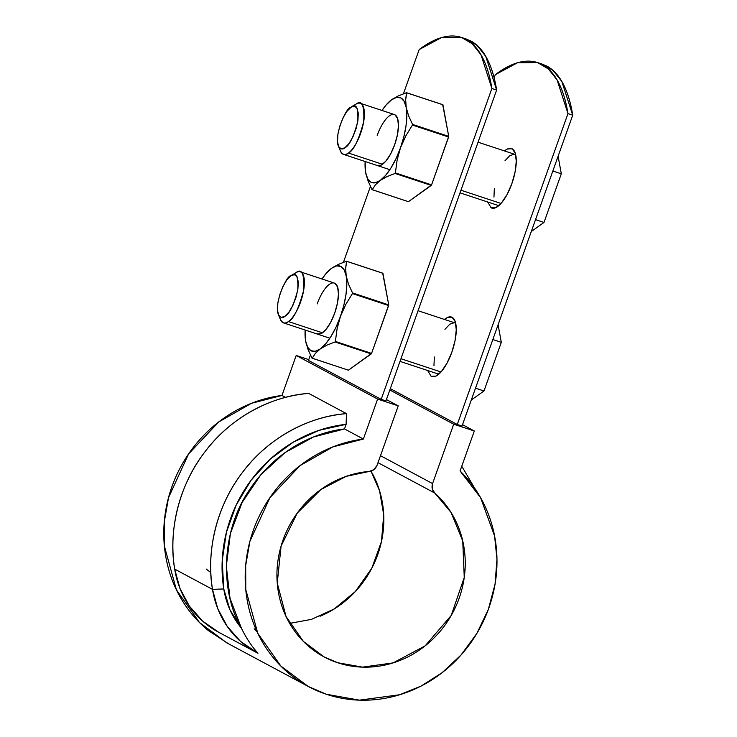 <?xml version="1.0" encoding="UTF-8"?>
<svg xmlns="http://www.w3.org/2000/svg" width="737" height="737" viewBox="0 0 737 737"><rect width="100%" height="100%" fill="white"/><g stroke="black" fill="none" stroke-linecap="round" stroke-linejoin="round"><path stroke-width="1.11" d="M206.139 569.001L210.81 572.566L206.139 569.001M539.954 63.493L542.358 64.174L553.082 70.466L561.843 81.494L572.723 115.175L567.969 113.609L572.723 115.175L462.025 426.06L457.272 424.484L390.306 388.639L457.272 424.484L567.969 113.609L457.272 424.484L462.025 426.06L572.723 115.175C570.696 102.572 567.49 92.107 563.105 83.769C558.72 75.441 553.321 69.554 546.909 66.127L541.833 63.99M567.969 113.609C565.942 100.997 562.736 90.531 558.351 82.203C553.966 73.866 548.568 67.988 542.156 64.552C535.744 61.125 528.558 60.268 520.598 61.991C512.63 63.704 504.191 67.942 495.273 74.686L494.14 77.864L495.273 74.686L517.429 62.802L537.605 62.599L548.328 68.9L557.089 79.918L567.969 113.609M431.145 376.312A31.359 11.396 108.3 0 0 452.085 351.531A31.359 11.396 108.3 0 0 451.634 317.094A31.359 11.396 108.3 0 0 444.503 319.453L447.451 317.49L452.149 317.334L455.245 321.664L456.267 329.817L455.07 340.568L451.827 352.268L447.027 363.138L441.417 371.522L435.843 376.146L431.145 376.312L427.644 370.499M491.155 207.797A31.359 11.396 108.3 0 0 512.086 183.016A31.359 11.396 108.3 0 0 511.635 148.579A31.359 11.396 108.3 0 0 504.513 150.938L507.461 148.975L512.151 148.81L515.246 153.139L516.278 161.302L515.071 172.053L511.828 183.753L507.038 194.623L501.427 203.007L495.844 207.631L491.155 207.797L487.645 201.984M308.49 360.43L310.434 354.976L308.49 360.43L381.186 399.343L385.939 400.919L496.637 90.043L385.939 400.919L381.186 399.343L491.883 88.468L381.186 399.343L308.49 360.43M343.433 262.298L370.435 186.461L343.433 262.298M461.519 37.458L441.343 37.661L419.187 49.554L403.434 93.783L419.187 49.554C428.105 42.801 436.544 38.573 444.512 36.85C452.472 35.127 459.658 35.984 466.07 39.42C472.481 42.847 477.88 48.734 482.265 57.062C486.65 65.39 489.856 75.865 491.883 88.468L496.637 90.043L491.883 88.468L481.003 54.787L472.242 43.759L461.519 37.458L466.272 39.033L476.996 45.335L485.757 56.353L496.637 90.043C494.61 77.431 491.404 66.966 487.019 58.638C482.634 50.3 477.235 44.423 470.823 40.986L465.738 38.858M336.625 430.178L336.883 431.228L336.625 430.178M463.868 38.352L466.272 39.033M254.173 628.781L257.158 631.996L254.173 628.781M377.62 399.067L296.2 355.474L308.775 359.628L296.2 355.474L377.62 399.067L398.229 405.875L377.62 399.067L363.378 439.049L377.62 399.067M386.418 399.555L398.229 405.875L377.077 465.25L374.037 469.524L369.311 471.431C358.375 472.334 347.8 475.125 337.574 479.824C327.348 484.513 318.089 490.824 309.78 498.746C301.479 506.669 294.625 515.753 289.226 525.978C283.819 536.204 280.18 546.974 278.319 558.296C276.449 569.609 276.458 580.811 278.346 591.894C280.244 602.967 283.892 613.276 289.319 622.811C294.745 632.337 301.617 640.536 309.936 647.399C318.246 654.253 327.523 659.375 337.758 662.756C347.984 666.137 358.569 667.575 369.513 667.077C380.449 666.58 391.098 664.175 401.453 659.855C411.808 655.534 421.26 649.555 429.809 641.927C438.358 634.299 445.507 625.464 451.247 615.423C456.986 605.381 460.975 594.731 463.232 583.464C465.48 572.198 465.848 560.977 464.347 549.811C462.845 538.646 459.547 528.189 454.471 518.443C449.386 508.696 442.817 500.23 434.756 493.044L432.241 488.751L432.564 483.583L453.706 424.199L389.827 390.002L453.706 424.199L474.315 431.007L453.706 424.199L432.564 483.583L380.485 455.696L432.564 483.583C431.431 487.314 432.158 490.474 434.756 493.044L377.998 462.661L434.756 493.044L451.026 512.408L462.744 540.986L464.255 577.421L451.247 615.423L425.138 645.861L393.061 662.904L362.586 667.132L337.758 662.756L324.105 656.897L303.423 641.448L286.048 616.51L277.25 583.013L281.092 546.071L297.232 513.118L320.871 489.543L346.197 476.351L369.311 471.431C373.005 470.925 375.594 468.87 377.077 465.25L398.229 405.875L386.418 399.555M308.269 686.479L326.519 694.309L359.481 700.15L399.721 694.742L421.14 686.036L442.034 672.752L461.049 655L476.839 633.461L488.364 609.324L495.061 584.082L496.968 559.254L494.61 536.075L480.579 497.668L460.072 470.989L474.315 431.007L462.514 424.696L474.315 431.007L460.072 470.989C470.261 480.929 478.46 492.445 484.67 505.554C490.879 518.664 494.748 532.611 496.268 547.398C497.797 562.174 496.895 576.951 493.56 591.719C490.225 606.487 484.651 620.397 476.839 633.461C469.027 646.524 459.427 657.984 448.032 667.851C436.636 677.708 424.097 685.41 410.417 690.947C396.736 696.483 382.706 699.542 368.307 700.122C353.917 700.694 339.987 698.759 326.519 694.309C313.05 689.86 300.825 683.153 289.825 674.189C278.826 665.225 269.696 654.511 262.427 642.056C255.159 629.601 250.165 616.104 247.448 601.585C244.739 587.057 244.463 572.327 246.619 557.402C248.774 542.469 253.242 528.189 260.014 514.564C266.794 500.93 275.5 488.732 286.122 477.963C296.744 467.194 308.683 458.469 321.94 451.799C335.197 445.12 349.006 440.873 363.378 439.049L344.483 428.925C316.33 432.103 276.329 448.925 249.419 489.948C221.561 529.958 219.35 590.54 241.377 628.099C245.983 637.68 251.51 646.073 257.941 653.258C251.51 646.073 245.983 637.68 241.377 628.099L230.027 598.324L226.305 566.108L230.432 533.441L242.169 502.376L260.769 474.84L285.072 452.564L313.575 436.94L344.483 428.925L346.123 424.319L346.464 413.641L308.665 393.401L346.464 413.641C311.815 415.908 269.76 435.899 242.749 472.039C215.066 507.636 206.286 554.325 212.496 589.351L217.747 608.624L227.254 626.422L240.474 641.356L257.941 653.258A94.972 88.302 118.2 0 1 212.496 589.351L223.772 588.964L229.999 609.914L241.377 628.099A86.008 79.974 -61.8 0 1 223.772 588.964A137.57 127.916 -61.8 0 1 346.123 424.319L319.057 430.334L293.455 442.053L270.461 458.939L251.087 480.266L236.181 505.075L226.416 532.271L222.215 560.654L223.772 588.964L212.496 589.351L174.697 569.121L212.496 589.351A146.534 136.244 118.2 0 1 346.464 413.641L346.123 424.319L344.483 428.925L363.378 439.049L332.903 446.889L300.06 465.609L269.963 497.595L249.926 541.253L245.697 565.445L245.78 589.628L257.812 633.378L280.871 666.073L308.269 686.479L226.849 642.894L199.451 622.489L176.401 589.784L164.369 546.043L164.277 521.86L168.515 497.668L188.552 454.001L218.64 422.015L251.492 403.296L281.967 395.456L296.2 355.474L281.967 395.456C267.595 397.28 253.777 401.527 240.52 408.206C227.263 414.885 215.324 423.609 204.702 434.379C194.08 445.148 185.383 457.345 178.603 470.971C171.822 484.605 167.354 498.885 165.199 513.809C163.043 528.742 163.319 543.473 166.037 557.992C168.745 572.52 173.739 586.007 181.007 598.462C188.276 610.927 197.415 621.632 208.405 630.605L228.406 643.723M320.033 616.261C330.388 611.94 339.84 605.971 348.398 598.343C356.948 590.715 364.087 581.88 369.827 571.838C375.566 561.797 379.564 551.138 381.812 539.871C384.06 528.604 384.438 517.383 382.927 506.218C381.425 495.052 378.136 484.596 373.051 474.849L370.997 471.118L379.573 490.824L383.71 514.813L381.462 541.548L371.798 568.236L355.317 591.562L334.239 608.937L311.502 619.356L289.659 623.401M285.541 397.372L281.967 395.456L285.541 397.372M220.142 633.019A94.972 88.302 -61.8 0 1 174.697 569.121A146.534 136.244 -61.8 0 1 308.665 393.401C274.017 395.668 231.952 415.659 204.95 451.799C177.267 487.406 168.487 534.085 174.697 569.121L179.948 588.393L189.446 606.192L202.666 621.116L218.52 632.18L256.319 652.42M474.739 488.336L461.767 466.226M460.026 192.854L497.862 205.356M493.956 197.083L494.352 188.469M504.965 160.786L509.847 155.645L514.196 154.208M514.748 154.319L478.064 142.204M552.842 171.012L561.308 173.812L558.102 156.253L561.308 173.812L552.842 171.012M535.523 219.654L543.989 222.454L561.308 173.812L543.989 222.454L535.523 219.654M531.303 231.501L543.989 222.454L531.303 231.501M501.031 203.458L460.966 190.22L501.031 203.458M355.289 104.59A26.882 9.765 108.3 0 1 361.471 103.945A26.882 9.765 108.3 0 1 362.374 127.722A26.882 9.765 108.3 0 1 348.426 153.038L382.512 164.305L348.426 153.038A26.882 9.765 108.3 0 1 342.244 153.683A26.882 9.765 108.3 0 1 339.637 148.017M350.757 107.316L354.386 106.11L357.021 108.164L358.274 113.166L357.942 120.343L356.082 128.616L352.977 136.714L349.098 143.42L345.036 147.695L341.406 148.902L338.771 146.847L337.518 141.845L337.85 134.668L339.711 126.395L342.816 118.298L346.694 111.591L351.346 106.929C356.275 103.079 358.412 107.952 357.758 121.522C353.613 136.916 349.375 145.64 345.036 147.695C342.65 149.86 340.448 149.325 338.412 146.092C333.557 135.405 346.86 106.45 350.757 107.316M351.346 106.929L356.008 104.12C361.913 99.504 364.483 105.345 363.691 121.642C358.726 140.104 353.631 150.578 348.426 153.038C345.561 155.645 342.917 155 340.476 151.122L338.412 146.092M400.016 361.379L437.852 373.871M433.955 365.598L434.351 356.984M444.964 329.301L449.837 324.169L454.185 322.723M454.747 322.843L418.054 310.719M492.832 339.527L501.307 342.327L498.092 324.768L501.307 342.327L492.832 339.527M475.512 388.178L483.988 390.969L501.307 342.327L483.988 390.969L475.512 388.178M471.293 400.016L483.988 390.969L471.293 400.016M441.021 371.973L400.956 358.735L441.021 371.973M295.288 273.105A26.882 9.765 108.3 0 1 301.461 272.46A26.882 9.765 108.3 0 1 302.363 296.237A26.882 9.765 108.3 0 1 288.416 321.553L322.502 332.82L288.416 321.553A26.882 9.765 108.3 0 1 282.243 322.198A26.882 9.765 108.3 0 1 279.636 316.532M290.747 275.831L294.376 274.634L297.011 276.679L298.264 281.681L297.932 288.858L296.071 297.131L292.967 305.229L289.088 311.935L285.026 316.21L281.405 317.417L278.761 315.362L277.508 310.36L277.84 303.183L279.701 294.911L282.805 286.813L286.684 280.115L291.345 275.445C296.274 271.594 298.411 276.467 297.748 290.037C293.612 305.431 289.365 314.155 285.026 316.21C282.649 318.384 280.438 317.85 278.402 314.607C273.547 303.93 286.859 274.965 290.747 275.831M291.345 275.445L295.998 272.635C301.912 268.019 304.473 273.86 303.69 290.157C298.715 308.628 293.63 319.093 288.416 321.553C285.56 324.16 282.907 323.515 280.465 319.637L278.402 314.607M395.06 173.453A51.516 18.72 -71.7 0 0 395.391 172.919L397.105 160.215L400.477 147.861A44.8 16.278 108.3 0 1 380.218 180.454L386.907 176.64L395.06 173.453L431.256 185.411A51.516 18.72 -71.7 0 0 431.587 184.876L408.436 201.68L431.256 185.411L395.06 173.453L395.391 172.919L431.587 184.876L448.621 137.027A51.516 18.72 -71.7 0 0 448.722 136.363L431.587 184.876L395.391 172.919L397.105 160.215L400.477 147.861L405.728 136.032L412.425 125.069A51.516 18.72 -71.7 0 0 412.517 124.406L408.584 115.755L406.198 107.482A44.8 16.278 108.3 0 1 400.477 147.861L396.101 158.492L391.025 167.879L385.608 175.369L380.218 180.454A44.8 16.278 108.3 0 1 365.681 172.67A44.8 16.278 108.3 0 1 365.128 167.843A44.8 16.278 108.3 0 1 365.137 161.514L365.681 172.67L368.067 180.961L372.001 189.593A51.516 18.72 -71.7 0 0 372.24 189.722L375.373 184.858L380.218 180.454L375.207 182.785L370.932 182.205L367.689 178.75L365.681 172.67L368.067 180.961L372.001 189.593L408.436 201.68L372.24 189.722L375.373 184.858L380.218 180.454L386.907 176.64L395.06 173.453M386.814 104.12L391.66 99.698A44.8 16.278 108.3 0 1 406.198 107.482L405.663 99.799L406.502 92.696L442.697 104.654L406.502 92.696L398.339 95.893L391.66 99.698L396.663 97.367L400.937 97.947L404.189 101.393L406.198 107.482L405.663 99.799L406.741 92.825A51.516 18.72 -71.7 0 0 406.502 92.696L398.339 95.893L391.66 99.698L386.262 104.783L382.006 110.467A44.8 16.278 108.3 0 1 385.764 105.373A44.8 16.278 108.3 0 1 391.66 99.698L385.856 105.262M365.156 168.294L365.681 172.67M412.517 124.406L448.722 136.363L442.937 104.783A51.516 18.72 -71.7 0 0 442.697 104.654L448.722 136.363L412.517 124.406L412.425 125.069L448.621 137.027L412.425 125.069L405.728 136.032L400.477 147.861L403.867 136.686L406.032 125.751L406.824 115.792L406.198 107.482L408.584 115.755L412.517 124.406M376.939 165.355L380.965 165.217L385.746 161.246L390.555 154.061L394.663 144.747L397.446 134.714L398.468 125.502L397.593 118.51L394.94 114.797M406.741 92.825L442.937 104.783L406.741 92.825M377.215 135.405A26.882 9.765 108.3 0 1 396.921 116.934A26.882 9.765 108.3 0 1 394.663 144.747A26.882 9.765 108.3 0 1 380.716 165.328M335.049 341.968A51.516 18.72 -71.7 0 0 335.381 341.434L337.095 328.73L340.466 316.376A44.8 16.278 108.3 0 1 320.208 348.97L326.906 345.156L335.049 341.968L371.245 353.926A51.516 18.72 -71.7 0 0 371.577 353.392L348.426 370.195L371.245 353.926L335.049 341.968L335.381 341.434L371.577 353.392L388.62 305.542A51.516 18.72 -71.7 0 0 388.712 304.878L371.577 353.392L335.381 341.434L337.095 328.73L340.466 316.376L345.727 304.547L352.424 293.584A51.516 18.72 -71.7 0 0 352.516 292.921L348.573 284.279L346.197 275.997A44.8 16.278 108.3 0 1 340.466 316.376L336.09 327.016L331.024 336.394L325.607 343.884L320.208 348.97A44.8 16.278 108.3 0 1 305.671 341.185A44.8 16.278 108.3 0 1 305.118 336.358A44.8 16.278 108.3 0 1 305.136 330.029L305.671 341.185L308.057 349.476L311.991 358.108A51.516 18.72 -71.7 0 0 312.23 358.237L315.372 353.382L320.208 348.97L315.206 351.3L310.931 350.72L307.679 347.265L305.671 341.185L308.057 349.476L311.991 358.108L348.426 370.195L312.23 358.237L315.372 353.382L320.208 348.97L326.906 345.156L335.049 341.968M326.813 272.635L331.65 268.213A44.8 16.278 108.3 0 1 346.197 275.997L345.653 268.323L346.501 261.211L382.696 273.169L346.501 261.211L338.338 264.408L331.65 268.213L336.662 265.882L340.936 266.462L344.188 269.908L346.197 275.997L345.653 268.323L346.731 261.34A51.516 18.72 -71.7 0 0 346.501 261.211L338.338 264.408L331.65 268.213L326.261 273.298L321.995 278.982A44.8 16.278 108.3 0 1 325.763 273.888A44.8 16.278 108.3 0 1 331.65 268.213L325.846 273.777M305.146 336.809L305.671 341.185M352.516 292.921L388.712 304.878L382.927 273.298A51.516 18.72 -71.7 0 0 382.696 273.169L388.712 304.878L352.516 292.921L352.424 293.584L388.62 305.542L352.424 293.584L345.727 304.547L340.466 316.376L343.857 305.201L346.022 294.266L346.823 284.307L346.197 275.997L348.573 284.279L352.516 292.921M316.928 333.87L320.954 333.732L325.736 329.771L330.545 322.576L334.653 313.262L337.435 303.229L338.467 294.017L337.583 287.025L334.93 283.312M346.731 261.34L382.927 273.298L346.731 261.34M317.205 303.92A26.882 9.765 108.3 0 1 336.92 285.449A26.882 9.765 108.3 0 1 334.653 313.262A26.882 9.765 108.3 0 1 320.706 333.843M537.605 62.599L542.358 64.174M394.452 114.576L360.292 103.291M389.873 169.685L343.424 154.337M334.451 283.1L300.281 271.806M329.863 338.2L283.423 322.852"/></g></svg>
